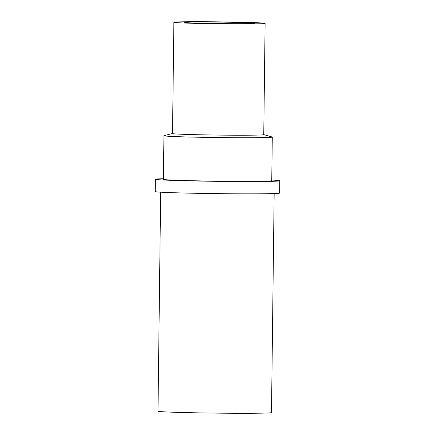 <?xml version="1.0" encoding="UTF-8"?>
<svg xmlns="http://www.w3.org/2000/svg" width="435" height="435" viewBox="0 0 435 435"><rect width="100%" height="100%" fill="white"/><g stroke="black" fill="none" stroke-linecap="round" stroke-linejoin="round"><path stroke-width="0.65" d="M244.698 193.836A56.751 1.196 -179.3 0 1 190.122 193.167M160.673 192.167L157.997 411.216A56.751 1.196 0.7 0 0 166.447 411.95A56.751 1.196 -179.3 0 0 230.218 413.25A56.751 1.196 -179.3 0 0 271.489 412.603L274.164 193.553M155.23 191.563A62.2 1.31 0.7 0 0 164.49 192.368A62.2 1.31 -179.3 0 0 234.383 193.792A62.2 1.31 -179.3 0 0 279.618 193.086L279.77 180.786A62.2 1.31 -179.3 0 1 234.536 181.498A62.2 1.31 -179.3 0 1 164.642 180.068A62.2 1.31 0.7 0 1 155.382 179.269L155.23 191.563M163.408 178.72A62.2 1.31 0.7 0 0 155.382 179.269M271.761 180.046A62.2 1.31 -179.3 0 1 279.77 180.786M163.397 179.367A54.179 1.142 0.7 0 0 171.466 180.063A54.179 1.142 -179.3 0 0 232.35 181.308A54.179 1.142 -179.3 0 0 271.75 180.688L272.283 137.069A54.179 1.142 -179.3 0 1 232.883 137.688A54.179 1.142 -179.3 0 1 171.999 136.443A54.179 1.142 0.7 0 1 163.93 135.742L163.397 179.367M172.521 133.518L164.104 135.655A54.179 1.142 0.7 0 0 163.93 135.742M263.751 134.632L272.12 136.976A54.179 1.142 -179.3 0 1 272.283 137.069M263.751 134.671A45.615 0.962 -179.3 0 1 230.577 135.193A45.615 0.962 -179.3 0 1 179.312 134.143A45.615 0.962 0.7 0 1 172.521 133.556L173.88 22.272A45.615 0.962 0.7 0 0 180.672 22.859A45.615 0.962 -179.3 0 0 231.937 23.903A45.615 0.962 -179.3 0 0 265.111 23.387L263.751 134.671M265.111 23.387A45.615 0.962 -179.3 0 0 258.319 22.794A45.615 0.962 0.7 0 0 207.055 21.75A45.615 0.962 0.7 0 0 173.88 22.272M249.641 22.805A35.42 0.745 0.7 0 0 209.839 21.989A35.42 0.745 0.7 0 0 184.081 22.397A35.42 0.745 0.7 0 0 189.35 22.854A35.42 0.745 -179.3 0 0 229.153 23.664A35.42 0.745 -179.3 0 0 254.91 23.262A35.42 0.745 -179.3 0 0 249.641 22.805"/></g></svg>
